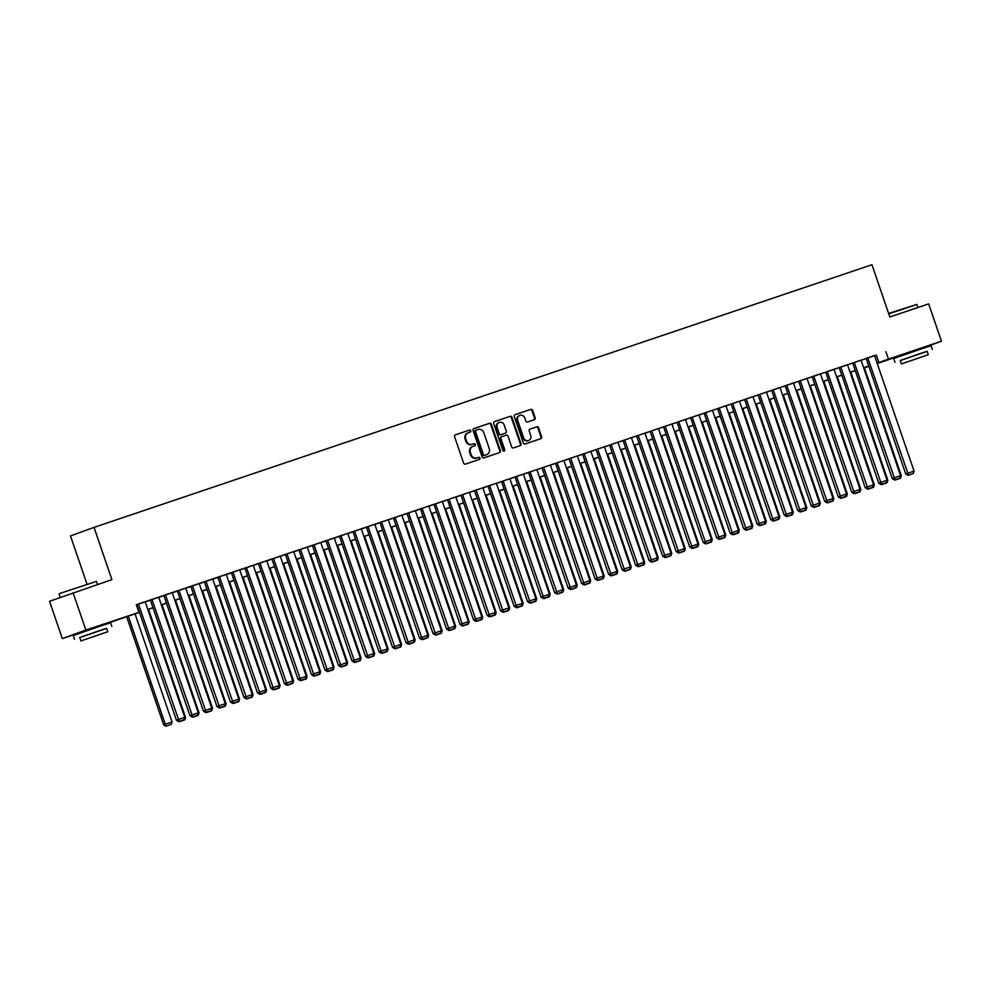 <?xml version="1.0" encoding="UTF-8"?>
<svg xmlns="http://www.w3.org/2000/svg" width="991" height="991" viewBox="0 0 991 991"><rect width="100%" height="100%" fill="white"/><g stroke="black" fill="none" stroke-linecap="round" stroke-linejoin="round"><path stroke-width="1.49" d="M470.775 430.775A1.09 0.979 70 0 0 469.486 430.069L455.402 434.826A1.548 1.4 70 0 0 454.584 436.734L463.615 463.107A1.548 1.4 70 0 0 465.436 464.122L479.52 459.366A1.09 0.979 70 0 0 478.826 457.322L477.005 457.929A4.955 4.472 70 0 1 471.159 454.683L470.403 452.478A4.955 4.472 70 0 1 473.041 446.359L474.862 445.739A1.09 0.979 70 0 0 474.156 443.695L472.335 444.302A4.955 4.472 70 0 1 466.488 441.057L465.733 438.852A4.955 4.472 70 0 1 468.371 432.733L470.192 432.113A1.09 0.979 70 0 0 470.775 430.775M469.709 432.274A1.09 0.979 70 0 0 468.854 430.292L455.228 434.9M479.037 459.539A1.09 0.979 70 0 0 478.182 457.545L477.005 457.929M474.379 445.913A1.09 0.979 70 0 0 473.525 443.918L472.335 444.302M901.996 354.927L922.299 347.977M81.522 631.936L101.825 624.987M534.31 419.701A1.548 1.4 70 0 0 535.128 417.793L532.601 410.398A1.548 1.4 70 0 0 530.767 409.382L515.134 414.659A1.548 1.4 70 0 0 514.304 416.567L523.335 442.94A1.548 1.4 70 0 0 525.168 443.968L540.801 438.679A1.548 1.4 70 0 0 541.631 436.771L538.571 427.827A1.548 1.4 70 0 0 536.738 426.811L530.049 429.078A1.548 1.4 70 0 0 529.219 430.986L530.742 435.421A4.137 3.741 70 0 1 523.644 437.811L517.698 420.444A4.137 3.741 70 0 1 524.796 418.053L525.787 420.952A1.548 1.4 70 0 0 527.608 421.968L534.31 419.701M81.584 632.109L62.322 638.613L49.55 601.289L111.909 579.624L94.021 527.385L871.956 264.733L889.844 316.984L928.678 303.878L941.45 341.189L922.348 348.138M73.086 592.742L85.858 630.053L139.446 612.215M874.558 355.695L136.312 604.696L138.876 612.165M885.88 351.632L888.444 359.089L941.45 341.189M491.375 424.309A1.548 1.4 70 0 0 489.542 423.293L473.896 428.583A1.548 1.4 70 0 0 473.079 430.49L482.109 456.863A1.548 1.4 70 0 0 483.93 457.879L499.575 452.602A1.548 1.4 70 0 0 500.405 450.694L491.375 424.309L490.731 424.544A1.548 1.4 70 0 0 488.91 423.529L473.723 428.657M494.509 421.621L510.154 416.331A1.548 1.4 70 0 1 511.988 417.36L521.018 443.733A1.548 1.4 70 0 1 520.213 445.628A1.548 1.4 70 0 0 520.213 445.628L513.499 447.907A1.548 1.4 70 0 1 511.666 446.879L508.011 436.189A1.548 1.4 70 0 0 506.178 435.173L501.743 436.672A1.548 1.4 70 0 0 500.913 438.579L504.729 449.716A1.09 0.979 70 0 1 502.871 450.348L493.691 423.529A1.548 1.4 70 0 1 494.484 421.621A1.548 1.4 70 0 0 494.484 421.621L494.459 421.633M145.219 601.834L136.869 604.671M159.39 597.028L149.703 600.335L150.372 600.112L189.938 715.651L198.274 712.789L158.721 597.251L159.39 597.028M172.892 592.469L163.205 595.777L163.874 595.554L203.44 711.092L211.777 708.231L172.223 592.692L172.892 592.469M177.377 590.97L216.942 706.533L225.291 703.672L185.726 588.134L186.407 587.911L177.389 590.995M199.909 583.34L190.21 586.66L190.891 586.437L230.445 701.975L238.794 699.113L199.228 583.575L199.909 583.34M212.743 579.029L203.725 582.101L204.394 581.866L243.959 697.416L252.296 694.555L212.743 579.017M226.927 574.223L217.227 577.542L217.896 577.307L257.462 692.858L265.799 689.996L226.245 574.458L226.927 574.223M240.429 569.664L230.73 572.984L231.411 572.748L270.964 688.299L279.313 685.438L239.748 569.899L240.429 569.664M253.262 565.353L244.913 568.19M267.434 560.547L257.747 563.867L258.416 563.631L297.981 679.169L306.318 676.32L266.765 560.77L267.434 560.547M280.28 556.236L271.249 559.296L271.93 559.073L311.484 674.611L319.833 671.762L280.267 556.211M294.451 551.43L284.751 554.737L285.433 554.514L324.986 670.052L333.335 667.203L293.77 551.653L294.451 551.43M307.953 546.871L298.266 550.178L298.935 549.955L338.501 665.494L346.838 662.632L307.284 547.094L307.953 546.871M320.787 542.548L312.438 545.397M325.94 540.813L365.506 656.376L373.855 653.515L334.289 537.977L334.97 537.741L325.952 540.838M339.442 536.255L379.008 651.818L387.357 648.956L347.791 533.418L348.473 533.183L339.455 536.28M352.957 531.696L392.523 647.259L400.86 644.398L361.306 528.86L361.975 528.624L352.957 531.709M375.478 524.066L365.79 527.385L366.459 527.15L406.025 642.701L414.362 639.839L374.809 524.301L375.478 524.066M388.323 519.755L379.293 522.827L379.974 522.591L419.527 638.142L427.877 635.281L388.311 519.742M402.495 514.948L392.795 518.268L393.477 518.033L433.03 633.571L441.379 630.722L401.826 515.171L402.495 514.948M415.997 510.39L406.31 513.697L406.979 513.474L446.545 629.012L454.881 626.163L415.328 510.613L415.997 510.39M428.83 506.067L420.494 508.916M443.014 501.273L433.315 504.58L433.996 504.357L473.549 619.895L481.899 617.034L442.333 501.496L443.014 501.273M456.517 496.714L446.83 500.021L447.498 499.798L487.064 615.337L495.401 612.475L455.848 496.937L456.517 496.714M461.001 495.215L500.566 610.778L508.903 607.917L469.35 492.378L470.019 492.155L461.001 495.24M483.534 487.584L473.834 490.904L474.516 490.681L514.069 606.219L522.418 603.358L482.852 487.82L483.534 487.584M496.367 483.274L487.337 486.346L488.018 486.11L527.571 601.661L535.92 598.799L496.355 483.261M510.538 478.467L500.851 481.787L501.52 481.552L541.086 597.102L549.423 594.241L509.87 478.703L510.538 478.467M524.041 473.909L514.354 477.228L515.023 476.993L554.588 592.544L562.925 589.682L523.372 474.144L524.041 473.909M536.887 469.598L528.537 472.434M551.058 464.791L541.359 468.099L542.04 467.876L581.593 583.414L589.942 580.565L550.377 465.014L551.058 464.791M563.891 460.481L554.873 463.54L555.542 463.317L595.108 578.855L603.445 576.006L563.891 460.456M569.045 458.746L608.61 574.297L616.947 571.448L577.394 455.897L578.075 455.674L569.057 458.759M582.547 454.188L622.113 569.738L630.462 566.877L590.896 451.339L591.577 451.116L582.559 454.2M604.411 446.792L596.062 449.641M618.582 441.986L608.895 445.306L609.564 445.083L649.13 560.621L657.467 557.76L617.913 442.221L618.582 441.986M631.428 437.675L622.398 440.747L623.079 440.524L662.632 556.062L670.981 553.201L631.416 437.663M644.93 433.117L636.581 435.953M659.102 428.31L649.415 431.63L650.084 431.395L689.649 546.945L697.986 544.084L658.433 428.546L659.102 428.31M671.935 423.999L662.917 427.071L663.586 426.836L703.152 542.387L711.488 539.525L671.935 423.975M686.119 419.193L676.419 422.513L677.101 422.277L716.654 537.816L725.003 534.967L685.438 419.416L686.119 419.193M699.621 414.634L689.922 417.942L690.603 417.719L730.156 533.257L738.506 530.408L698.94 414.857L699.621 414.634M712.455 410.311L704.106 413.16M726.638 405.517L716.939 408.825L717.62 408.602L757.174 524.14L765.51 521.278L725.957 405.74L726.638 405.517M740.141 400.959L730.441 404.266L731.123 404.043L770.676 519.581L779.025 516.72L739.459 401.182L740.141 400.959M744.625 399.46L784.191 515.023L792.527 512.161L752.974 396.623L753.643 396.4L744.625 399.484M767.145 391.829L757.458 395.149L758.127 394.926L797.693 510.464L806.03 507.603L766.477 392.064L767.145 391.829M779.991 387.518L770.961 390.59L771.642 390.355L811.195 505.905L819.545 503.044L779.979 387.506M794.163 382.712L784.463 386.032L785.145 385.796L824.698 501.347L833.047 498.485L793.481 382.947L794.163 382.712M807.665 378.153L797.978 381.473L798.647 381.238L838.213 496.788L846.549 493.927L806.996 378.389L807.665 378.153M820.498 373.842L812.149 376.679M825.652 372.108L865.217 487.659L873.567 484.81L834.001 369.259L834.682 369.036L825.664 372.12M847.516 364.725L838.485 367.785L839.166 367.562L878.72 483.1L887.069 480.251L847.503 364.7M861.687 359.919L852 363.226L852.669 363.003L892.234 478.542L900.571 475.68L861.018 360.142L861.687 359.919M145.256 601.933L150.397 600.187M158.758 597.362L163.911 595.628M172.261 592.804L177.414 591.07M185.763 588.245L190.916 586.511M199.278 583.687L204.419 581.952M212.78 579.128L217.933 577.394M226.282 574.569L231.436 572.835M239.785 570.011L244.938 568.277M253.3 565.452L258.44 563.706M266.802 560.894L271.955 559.147M280.304 556.335L285.458 554.588M293.819 551.764L298.96 550.03M307.321 547.205L312.475 545.471M320.824 542.647L325.977 540.913M334.326 538.088L339.479 536.354M347.841 533.53L352.982 531.795M361.343 528.971L366.497 527.237M374.846 524.412L379.999 522.678M388.348 519.854L393.501 518.107M401.863 515.295L407.004 513.549M415.365 510.737L420.518 508.99M428.868 506.178L434.021 504.431M442.382 501.607L447.523 499.873M455.885 497.048L461.038 495.314M469.387 492.49L474.54 490.756M482.89 487.931L488.043 486.197M496.404 483.373L501.545 481.638M509.907 478.814L515.06 477.08M523.409 474.255L528.562 472.509M536.911 469.697L542.065 467.95M550.426 465.138L555.567 463.392M563.929 460.58L569.082 458.833M577.431 456.009L582.584 454.274M590.933 451.45L596.087 449.716M604.448 446.891L609.589 445.157M617.95 442.333L623.104 440.599M631.453 437.774L636.606 436.04M644.968 433.216L650.108 431.481M658.47 428.657L663.623 426.923M671.972 424.098L677.126 422.352M685.475 419.54L690.628 417.793M698.989 414.981L704.13 413.235M712.492 410.41L717.645 408.676M725.994 405.852L731.147 404.117M739.497 401.293L744.65 399.559M753.011 396.734L758.152 395M766.514 392.176L771.667 390.442M780.016 387.617L785.169 385.883M793.531 383.059L798.672 381.324M807.033 378.5L812.186 376.753M820.536 373.941L825.689 372.195M834.038 369.383L839.191 367.636M847.553 364.824L852.694 363.078M861.055 360.253L866.208 358.519M865.502 358.668L866.171 358.445L905.737 473.983L914.074 471.121L874.52 355.583L875.189 355.36L865.502 358.668M94.021 527.385L70.485 535.933L86.948 583.996M62.322 638.613L85.858 630.053M902.058 355.112L877.221 363.486M868.872 366.311L864.908 367.649L868.834 366.224M139.483 612.314L101.912 625.247M868.797 366.088L863.644 367.822M855.295 370.646L850.142 372.381M841.78 375.205L836.639 376.952M828.278 379.764L823.125 381.51M814.775 384.322L809.622 386.069M801.261 388.881L796.12 390.627M787.758 393.452L782.605 395.186M774.256 398.01L769.103 399.745M760.754 402.569L755.6 404.303M747.239 407.128L742.098 408.862M733.736 411.686L728.583 413.42M720.234 416.245L715.081 417.979M706.732 420.803L701.578 422.55M693.217 425.362L688.076 427.109M679.715 429.921L674.561 431.667M666.212 434.479L661.059 436.226M652.697 439.05L647.557 440.784M639.195 443.609L634.042 445.343M625.693 448.167L620.539 449.902M612.19 452.726L607.037 454.46M598.675 457.285L593.535 459.019M585.173 461.843L580.02 463.577M571.671 466.402L566.518 468.136M558.168 470.96L553.015 472.707M544.654 475.519L539.513 477.266M531.151 480.078L525.998 481.824M517.649 484.649L512.496 486.383M504.134 489.207L498.993 490.941M490.632 493.766L485.479 495.5M477.129 498.324L471.976 500.059M463.627 502.883L458.474 504.617M450.112 507.442L444.971 509.176M436.61 512L431.457 513.734M423.107 516.559L417.954 518.305M409.605 521.117L404.452 522.864M396.09 525.676L390.95 527.423M382.588 530.235L377.435 531.981M369.086 534.806L363.932 536.54M355.583 539.364L350.43 541.098M342.068 543.923L336.928 545.657M328.566 548.481L323.413 550.216M315.064 553.04L309.91 554.774M301.549 557.599L296.408 559.333M288.047 562.157L282.893 563.904M274.544 566.716L269.391 568.462M261.042 571.274L255.889 573.021M247.527 575.833L242.386 577.58M234.025 580.404L228.871 582.138M220.522 584.963L215.369 586.697M207.02 589.521L201.867 591.255M193.505 594.08L188.364 595.814M180.003 598.638L174.85 600.373M166.5 603.197L161.347 604.931M152.986 607.756L147.845 609.49M877.109 363.164L888.444 359.089M147.808 609.391L152.961 607.656M161.31 604.832L166.463 603.098M174.812 600.273L179.966 598.539M188.327 595.715L193.468 593.968M201.83 591.156L206.983 589.41M215.332 586.598L220.485 584.851M228.834 582.039L233.987 580.292M242.349 577.468L247.49 575.734M255.851 572.909L261.005 571.175M269.354 568.351L274.507 566.617M282.869 563.792L288.009 562.058M296.371 559.234L301.524 557.499M309.873 554.675L315.027 552.941M323.376 550.116L328.529 548.37M336.89 545.558L342.031 543.811M350.393 540.999L355.546 539.253M363.895 536.441L369.048 534.694M377.398 531.87L382.551 530.135M390.912 527.311L396.053 525.577M404.415 522.753L409.568 521.018M417.917 518.194L423.07 516.46M431.432 513.635L436.573 511.901M444.934 509.077L450.087 507.342M458.437 504.518L463.59 502.784M471.939 499.96L477.092 498.213M485.454 495.401L490.595 493.654M498.956 490.842L504.109 489.096M512.458 486.271L517.612 484.537M525.961 481.713L531.114 479.978M539.476 477.154L544.616 475.42M552.978 472.596L558.131 470.861M566.48 468.037L571.634 466.303M579.995 463.478L585.136 461.744M593.498 458.92L598.651 457.185M607 454.361L612.153 452.614M620.502 449.803L625.655 448.056M634.017 445.244L639.158 443.497M647.519 440.685L652.673 438.939M661.022 436.114L666.175 434.38M674.524 431.556L679.677 429.821M688.039 426.997L693.18 425.263M701.541 422.439L706.694 420.704M715.044 417.88L720.197 416.146M728.546 413.321L733.699 411.587M742.061 408.763L747.202 407.016M755.563 404.204L760.716 402.457M769.066 399.646L774.219 397.899M782.58 395.087L787.721 393.34M796.083 390.516L801.236 388.782M809.585 385.957L814.738 384.223M823.087 381.399L828.241 379.664M836.602 376.84L841.743 375.106M850.105 372.282L855.258 370.547M863.607 367.723L868.76 365.989M876.341 355.1L878.893 362.557M468.198 432.794L467.74 432.968A4.955 4.472 70 0 0 465.101 439.087L465.733 438.852M471.704 444.538A4.955 4.472 70 0 1 465.857 441.28L465.101 439.087M472.856 446.421L472.397 446.594A4.955 4.472 70 0 0 469.759 452.714L470.403 452.478M476.361 458.164A4.955 4.472 70 0 1 470.514 454.906L469.759 452.714M499.13 452.751A1.548 1.4 70 0 0 499.761 450.917L490.731 424.544M475.407 430.379L476.039 430.144A1.09 0.979 70 0 0 475.482 431.469L483.41 454.621A1.09 0.979 70 0 0 484.686 455.34L486.606 454.696A4.955 4.472 70 0 0 489.244 448.564L483.831 432.745A4.955 4.472 70 0 0 477.984 429.487L475.42 430.367A1.09 0.979 70 0 0 474.85 431.704L475.482 431.469M486.147 454.857A4.955 4.472 70 0 1 485.974 454.919L484.054 455.575A1.09 0.979 70 0 1 482.778 454.857L474.85 431.704M494.336 421.695L510.154 416.331M519.742 445.789A1.548 1.4 70 0 0 520.374 443.956L511.344 417.583A1.548 1.4 70 0 0 509.523 416.567M501.074 436.907L501.099 436.895A1.548 1.4 70 0 0 500.282 438.815L504.097 449.951L504.729 449.716M503.824 451.103A1.09 0.979 70 0 0 504.097 449.951M504.208 425.089A4.137 3.741 70 0 0 497.11 427.48L499.204 433.6A1.548 1.4 70 0 0 501.037 434.615L505.472 433.117A1.548 1.4 70 0 0 506.302 431.209L504.208 425.089M498.931 422.525A4.137 3.741 70 0 0 496.479 427.716L497.11 427.48M504.89 433.327A1.548 1.4 70 0 1 504.84 433.352L500.405 434.851A1.548 1.4 70 0 1 498.572 433.835L496.479 427.716M519.519 415.489A4.137 3.741 70 0 0 517.067 420.68L517.698 420.444M528.29 440.611A4.137 3.741 70 0 1 523.013 438.047L517.067 420.68M540.355 438.84A1.548 1.4 70 0 0 540.987 437.006L537.927 428.062A1.548 1.4 70 0 0 536.106 427.047L529.863 429.153M533.852 419.862A1.548 1.4 70 0 0 534.496 418.029L531.969 410.621A1.548 1.4 70 0 0 530.135 409.605L514.948 414.733M126.662 616.65L163.701 724.842L165.299 724.26L128.26 616.105M135.024 613.825L172.05 721.981L171.22 724.433L165.856 726.267L171.22 724.433M166.5 726.031L165.299 724.26L172.05 721.981M165.856 726.267L163.701 724.842M145.206 601.81L184.772 717.36L176.423 720.209L178.578 721.634L183.942 719.813L178.578 721.634M136.857 604.659L176.423 720.209M138.455 604.089L179.222 721.411M183.942 719.813L184.772 717.36M59.386 593.584L96.412 581.42L59.386 593.584M106.656 628.405L79.788 637.597M111.847 626.498L110.571 622.769L99.856 626.262L73.247 635.541L74.523 639.269M80.928 640.917L79.751 637.486L98.914 630.809L106.619 628.282L107.796 631.725L80.928 640.917L107.796 631.725M90.677 637.659L103.014 633.36L90.677 637.659M888.63 313.429L916.886 304.41L888.778 313.874M927.13 351.396L900.262 360.6M932.32 349.489L931.045 345.76L920.329 349.253L893.721 358.531L894.997 362.272M901.401 363.908L900.224 360.476L919.388 353.799L927.093 351.285L928.27 354.716L901.401 363.908L928.27 354.716M911.15 360.65L923.488 356.351L911.15 360.65M148.526 609.267L185.552 717.422L184.722 719.875L179.371 721.708L184.722 719.875M184.648 717.732L185.552 717.422M162.029 604.708L199.055 712.863L198.237 715.316L192.873 717.15L198.237 715.316M198.15 713.173L199.055 712.863M175.531 600.15L212.57 708.305L211.74 710.758L206.376 712.591L211.74 710.758M211.653 708.615L212.57 708.305M189.046 595.591L226.072 703.746L225.242 706.199L219.878 708.02L225.242 706.199M225.168 704.044L226.072 703.746M151.97 599.53L192.725 716.852L192.093 717.075L197.444 715.254L192.725 716.852M197.444 715.254L198.274 712.789M189.938 715.651L192.093 717.075M165.472 594.972L206.227 712.281L205.595 712.517L210.959 710.696L206.227 712.281M210.959 710.696L211.777 708.231M203.44 711.092L205.595 712.517M178.975 590.413L219.729 707.723L219.098 707.958L224.462 706.137L219.729 707.723M224.462 706.137L225.291 703.672M216.942 706.533L219.098 707.958M192.477 585.854L233.244 703.164L232.6 703.399L237.964 701.566L233.244 703.164M237.964 701.566L238.794 699.113M230.445 701.975L232.6 703.399M202.548 591.02L239.574 699.188L238.757 701.64L233.393 703.461L238.757 701.64M238.67 699.485L239.574 699.188M205.992 581.296L246.747 698.605L246.115 698.841L251.479 697.007L246.747 698.605M251.479 697.007L252.296 694.555M243.959 697.416L246.115 698.841M216.05 586.461L253.077 694.617L252.259 697.082L246.895 698.903L252.259 697.082M252.172 694.926L253.077 694.617M219.494 576.737L260.249 694.047L259.617 694.282L264.981 692.449L260.249 694.047M264.981 692.449L265.799 689.996M257.462 692.858L259.617 694.282M229.553 581.903L266.591 690.058L265.761 692.523L260.398 694.344L265.761 692.523M265.675 690.368L266.591 690.058M232.996 572.179L273.751 689.488L273.12 689.724L278.483 687.89L273.751 689.488M278.483 687.89L279.313 685.438M270.964 688.299L273.12 689.724M243.068 577.344L280.094 685.499L279.264 687.965L273.9 689.786L279.264 687.965M279.189 685.809L280.094 685.499M253.262 565.328L292.816 680.879L284.467 683.74L286.622 685.165L291.986 683.332L286.622 685.165M244.913 568.177L284.467 683.74M246.499 567.62L287.266 684.93M291.986 683.332L292.816 680.879M256.57 572.786L293.596 680.941L292.779 683.394L287.415 685.227L292.779 683.394M292.692 681.251L293.596 680.941M270.072 568.227L307.111 676.382L306.281 678.835L300.917 680.668L306.281 678.835M306.194 676.692L307.111 676.382M283.587 563.668L320.613 671.824L319.783 674.276L314.42 676.11L319.783 674.276M319.697 672.133L320.613 671.824M297.089 559.11L334.116 667.265L333.286 669.718L327.934 671.551L333.286 669.718M333.211 667.575L334.116 667.265M310.592 554.551L347.618 662.706L346.8 665.159L341.437 666.993L346.8 665.159M346.714 663.016L347.618 662.706M324.094 549.993L361.133 658.148L360.303 660.601L354.939 662.422L360.303 660.601M360.216 658.445L361.133 658.148M337.609 545.434L374.635 653.589L373.805 656.042L368.441 657.863L373.805 656.042M373.718 653.887L374.635 653.589M351.111 540.863L388.138 649.031L387.32 651.483L381.956 653.304L387.32 651.483M387.233 649.328L388.138 649.031M364.614 536.304L401.64 644.46L400.822 646.925L395.459 648.746L400.822 646.925M400.736 644.769L401.64 644.46M378.116 531.746L415.155 639.901L414.325 642.366L408.961 644.187L414.325 642.366M414.238 640.211L415.155 639.901M391.631 527.187L428.657 635.342L427.827 637.795L422.463 639.629L427.827 637.795M427.753 635.652L428.657 635.342M405.133 522.629L442.159 630.784L441.342 633.237L435.978 635.07L441.342 633.237M441.255 631.094L442.159 630.784M260.014 563.049L300.769 680.371L300.137 680.594L305.501 678.773L300.769 680.371M305.501 678.773L306.318 676.32M297.981 679.169L300.137 680.594M273.516 558.49L314.271 675.812L313.639 676.035L319.003 674.214L314.271 675.812M319.003 674.214L319.833 671.762M311.484 674.611L313.639 676.035M287.018 553.932L327.786 671.254L327.141 671.477L332.505 669.656L327.786 671.254M332.505 669.656L333.335 667.203M324.986 670.052L327.141 671.477M300.521 549.373L341.288 666.695L340.644 666.918L346.008 665.097L341.288 666.695M346.008 665.097L346.838 662.632M338.501 665.494L340.644 666.918M320.787 542.535L360.34 658.074L352.003 660.935L354.159 662.36L359.522 660.539L354.159 662.36M312.438 545.372L352.003 660.935M314.036 544.815L354.79 662.124M359.522 660.539L360.34 658.074M327.538 540.256L368.293 657.566L367.661 657.801L373.025 655.98L368.293 657.566M373.025 655.98L373.855 653.515M365.506 656.376L367.661 657.801M341.04 535.697L381.808 653.007L381.163 653.242L386.527 651.409L381.808 653.007M386.527 651.409L387.357 648.956M379.008 651.818L381.163 653.242M354.555 531.139L395.31 648.448L394.678 648.684L400.042 646.85L395.31 648.448M400.042 646.85L400.86 644.398M392.523 647.259L394.678 648.684M368.057 526.58L408.812 643.89L408.181 644.125L413.544 642.292L408.812 643.89M413.544 642.292L414.362 639.839M406.025 642.701L408.181 644.125M381.56 522.022L422.315 639.331L421.683 639.567L427.047 637.733L422.315 639.331M427.047 637.733L427.877 635.281M419.527 638.142L421.683 639.567M395.062 517.451L435.829 634.773L435.185 635.008L440.549 633.175L435.829 634.773M440.549 633.175L441.379 630.722M433.03 633.571L435.185 635.008M408.577 512.892L449.332 630.214L448.7 630.437L454.064 628.616L449.332 630.214M454.064 628.616L454.881 626.163M446.545 629.012L448.7 630.437M418.636 518.07L455.674 626.225L454.844 628.678L449.48 630.511L454.844 628.678M454.758 626.535L455.674 626.225M432.15 513.511L469.177 621.667L468.347 624.119L462.983 625.953L468.347 624.119M468.26 621.976L469.177 621.667M445.653 508.953L482.679 617.108L481.849 619.561L476.498 621.394L481.849 619.561M481.775 617.418L482.679 617.108M459.155 504.394L496.181 612.549L495.364 615.002L490 616.836L495.364 615.002M495.277 612.859L496.181 612.549M428.83 506.054L468.396 621.605L460.047 624.454L462.202 625.878L467.566 624.057L462.202 625.878M420.481 508.903L460.047 624.454M422.079 508.333L462.834 625.655M467.566 624.057L468.396 621.605M435.582 503.775L476.349 621.097L475.705 621.32L481.069 619.499L476.349 621.097M481.069 619.499L481.899 617.034M473.549 619.895L475.705 621.32M449.084 499.216L489.851 616.526L489.207 616.761L494.571 614.94L489.851 616.526M494.571 614.94L495.401 612.475M487.064 615.337L489.207 616.761M462.599 494.658L503.354 611.967L502.722 612.203L508.086 610.382L503.354 611.967M508.086 610.382L508.903 607.917M500.566 610.778L502.722 612.203M472.657 499.836L509.696 607.991L508.866 610.444L503.502 612.265L508.866 610.444M508.779 608.288L509.696 607.991M476.101 490.099L516.856 607.409L516.224 607.644L521.588 605.811L516.856 607.409M521.588 605.811L522.418 603.358M514.069 606.219L516.224 607.644M486.172 495.265L523.198 603.432L522.368 605.885L517.005 607.706L522.368 605.885M522.282 603.73L523.198 603.432M489.604 485.54L530.371 602.85L529.727 603.085L535.09 601.252L530.371 602.85M535.09 601.252L535.92 598.799M527.571 601.661L529.727 603.085M499.675 490.706L536.701 598.861L535.883 601.326L530.519 603.147L535.883 601.326M535.797 599.171L536.701 598.861M503.118 480.982L543.873 598.291L543.241 598.527L548.593 596.693L543.873 598.291M548.593 596.693L549.423 594.241M541.086 597.102L543.241 598.527M513.177 486.147L550.203 594.303L549.386 596.768L544.022 598.589L549.386 596.768M549.299 594.612L550.203 594.303M516.621 476.423L557.376 593.733L556.744 593.968L562.108 592.135L557.376 593.733M562.108 592.135L562.925 589.682M554.588 592.544L556.744 593.968M526.679 481.589L563.718 589.744L562.888 592.209L557.524 594.03L562.888 592.209M562.801 590.054L563.718 589.744M536.874 469.573L576.44 585.124L568.091 587.985L570.246 589.41L575.61 587.576L570.246 589.41M528.525 472.422L568.091 587.985M530.123 471.865L570.878 589.174M575.61 587.576L576.44 585.124M540.194 477.03L577.22 585.185L576.39 587.638L571.027 589.472L576.39 587.638M576.316 585.495L577.22 585.185M543.625 467.294L584.393 584.616L583.749 584.839L589.112 583.018L584.393 584.616M589.112 583.018L589.942 580.565M581.593 583.414L583.749 584.839M553.696 472.472L590.723 580.627L589.905 583.08L584.541 584.913L589.905 583.08M589.818 580.937L590.723 580.627M557.14 462.735L597.895 580.057L597.263 580.28L602.627 578.459L597.895 580.057M602.627 578.459L603.445 576.006M595.108 578.855L597.263 580.28M567.199 467.913L604.237 576.068L603.408 578.521L598.044 580.354L603.408 578.521M603.321 576.378L604.237 576.068M570.643 458.176L611.397 575.498L610.766 575.721L616.129 573.9L611.397 575.498M616.129 573.9L616.947 571.448M608.61 574.297L610.766 575.721M580.701 463.354L617.74 571.51L616.91 573.962L611.546 575.796L616.91 573.962M616.823 571.819L617.74 571.51M584.145 453.618L624.912 570.94L624.268 571.163L629.632 569.342L624.912 570.94M629.632 569.342L630.462 566.877M622.113 569.738L624.268 571.163M594.216 458.796L631.242 566.951L630.412 569.404L625.048 571.237L630.412 569.404M630.338 567.261L631.242 566.951M604.411 446.78L643.964 562.318L635.627 565.18L637.77 566.604L643.134 564.783L637.77 566.604M596.062 449.617L635.627 565.18M597.647 449.059L638.415 566.369M643.134 564.783L643.964 562.318M607.718 454.237L644.745 562.393L643.927 564.845L638.563 566.666L643.927 564.845M643.84 562.69L644.745 562.393M611.162 444.501L651.917 561.81L651.285 562.046L656.649 560.212L651.917 561.81M656.649 560.212L657.467 557.76M649.13 560.621L651.285 562.046M621.221 449.666L658.259 557.834L657.429 560.287L652.066 562.108L657.429 560.287M657.343 558.131L658.259 557.834M624.664 439.942L665.419 557.252L664.788 557.487L670.151 555.654L665.419 557.252M670.151 555.654L670.981 553.201M662.632 556.062L664.788 557.487M634.736 445.108L671.762 553.263L670.932 555.728L665.568 557.549L670.932 555.728M670.845 553.573L671.762 553.263M644.918 433.104L684.484 548.642L676.135 551.504L678.29 552.928L683.654 551.095L678.29 552.928M636.569 435.941L676.135 551.504M638.167 435.383L678.934 552.693M683.654 551.095L684.484 548.642M648.238 440.549L685.264 548.704L684.447 551.169L679.083 552.99L684.447 551.169M684.36 549.014L685.264 548.704M651.682 430.825L692.436 548.134L691.805 548.37L697.156 546.537L692.436 548.134M697.156 546.537L697.986 544.084M689.649 546.945L691.805 548.37M661.74 435.99L698.766 544.146L697.949 546.611L692.585 548.432L697.949 546.611M697.862 544.455L698.766 544.146M665.184 426.266L705.939 543.576L705.307 543.811L710.671 541.978L705.939 543.576M710.671 541.978L711.488 539.525M703.152 542.387L705.307 543.811M675.243 431.432L712.281 539.587L711.451 542.04L706.087 543.873L711.451 542.04M711.365 539.897L712.281 539.587M678.686 421.695L719.441 539.017L718.809 539.253L724.173 537.419L719.441 539.017M724.173 537.419L725.003 534.967M716.654 537.816L718.809 539.253M688.757 426.873L725.784 535.029L724.954 537.481L719.59 539.315L724.954 537.481M724.879 535.338L725.784 535.029M692.189 417.137L732.956 534.459L732.312 534.682L737.676 532.861L732.956 534.459M737.676 532.861L738.506 530.408M730.156 533.257L732.312 534.682M702.26 422.315L739.286 530.47L738.468 532.923L733.105 534.756L738.468 532.923M738.382 530.78L739.286 530.47M712.455 410.299L752.008 525.849L743.671 528.698L745.827 530.123L751.19 528.302L745.827 530.123M704.106 413.148L743.671 528.698M705.703 412.578L746.458 529.9M751.19 528.302L752.008 525.849M715.762 417.756L752.801 525.911L751.971 528.364L746.607 530.197L751.971 528.364M751.884 526.221L752.801 525.911M719.206 408.019L759.961 525.341L759.329 525.564L764.693 523.744L759.961 525.341M764.693 523.744L765.51 521.278M757.174 524.14L759.329 525.564M729.265 413.197L766.303 521.353L765.473 523.805L760.109 525.639L765.473 523.805M765.386 521.662L766.303 521.353M732.708 403.461L773.463 520.77L772.831 521.006L778.195 519.185L773.463 520.77M778.195 519.185L779.025 516.72M770.676 519.581L772.831 521.006M742.779 408.639L779.806 516.794L778.976 519.247L773.612 521.068L778.976 519.247M778.901 517.104L779.806 516.794M746.211 398.902L786.978 516.212L786.334 516.447L791.698 514.626L786.978 516.212M791.698 514.626L792.527 512.161M784.191 515.023L786.334 516.447M756.282 404.08L793.308 512.236L792.49 514.688L787.127 516.509L792.49 514.688M792.404 512.533L793.308 512.236M759.725 394.344L800.48 511.653L799.848 511.889L805.212 510.055L800.48 511.653M805.212 510.055L806.03 507.603M797.693 510.464L799.848 511.889M769.784 399.509L806.823 507.677L805.993 510.13L800.629 511.951L805.993 510.13M805.906 507.974L806.823 507.677M773.228 389.785L813.983 507.095L813.351 507.33L818.715 505.497L813.983 507.095M818.715 505.497L819.545 503.044M811.195 505.905L813.351 507.33M783.299 394.951L820.325 503.106L819.495 505.571L814.131 507.392L819.495 505.571M819.408 503.416L820.325 503.106M786.73 385.226L827.497 502.536L826.853 502.771L832.217 500.938L827.497 502.536M832.217 500.938L833.047 498.485M824.698 501.347L826.853 502.771M796.801 390.392L833.827 498.547L832.997 501.012L827.646 502.833L832.997 501.012M832.923 498.857L833.827 498.547M800.232 380.668L841 497.978L840.368 498.213L845.719 496.38L841 497.978M845.719 496.38L846.549 493.927M838.213 496.788L840.368 498.213M810.304 385.833L847.33 493.989L846.512 496.454L841.148 498.275L846.512 496.454M846.425 494.298L847.33 493.989M820.498 373.818L860.052 489.368L851.715 492.23L853.87 493.654L859.234 491.821L853.87 493.654M812.149 376.667L851.715 492.23M813.747 376.097L854.502 493.419M859.234 491.821L860.052 489.368M823.806 381.275L860.845 489.43L860.015 491.883L854.651 493.716L860.015 491.883M859.928 489.74L860.845 489.43M827.25 371.538L868.005 488.86L867.373 489.083L872.737 487.262L868.005 488.86M872.737 487.262L873.567 484.81M865.217 487.659L867.373 489.083M837.321 376.716L874.347 484.872L873.517 487.324L868.153 489.158L873.517 487.324M873.43 485.181L874.347 484.872M840.752 366.98L881.519 484.302L880.875 484.525L886.239 482.704L881.519 484.302M886.239 482.704L887.069 480.251M878.72 483.1L880.875 484.525M850.823 372.158L887.849 480.313L887.032 482.766L881.668 484.599L887.032 482.766M886.945 480.623L887.849 480.313M854.267 362.421L895.022 479.743L894.39 479.966L899.754 478.145L895.022 479.743M899.754 478.145L900.571 475.68M892.234 478.542L894.39 479.966M864.325 367.599L901.352 475.754L900.534 478.207L895.17 480.04L900.534 478.207M900.447 476.064L901.352 475.754M867.769 357.862L908.524 475.172L907.892 475.407L913.256 473.587L908.524 475.172M913.256 473.587L914.074 471.121M905.737 473.983L907.892 475.407M468.854 430.292L469.486 430.069M478.182 457.545L478.826 457.322M473.525 443.918L474.156 443.695M465.857 441.28L466.488 441.057M470.514 454.906L471.159 454.683M499.761 450.917L500.405 450.694M488.91 423.529L489.542 423.293M482.778 454.857L483.41 454.621M484.054 455.575L484.686 455.34M485.974 454.919L486.606 454.696M511.344 417.583L511.988 417.36M520.374 443.956L521.018 443.733M500.282 438.815L500.913 438.579M498.572 433.835L499.204 433.6M500.405 434.851L501.037 434.615M504.84 433.352L505.472 433.117M523.013 438.047L523.644 437.811M536.106 427.047L536.738 426.811M537.927 428.062L538.571 427.827M540.987 437.006L541.631 436.771M530.135 409.605L530.767 409.382M531.969 410.621L532.601 410.398M534.496 418.029L535.128 417.793M467.653 432.993L468.285 432.757M472.311 446.619L472.955 446.396M486.061 454.894L486.705 454.658M498.609 422.624L499.241 422.389M504.865 433.34L505.509 433.104M519.197 415.588L519.829 415.353M527.98 440.735L528.612 440.512M60.191 597.424L59.088 594.191M81.708 632.493L81.485 631.837M102.011 625.544L101.788 624.875M97.465 584.504L96.412 581.42M902.182 355.484L901.959 354.828M922.485 348.535L922.262 347.878M917.939 307.495L916.886 304.41"/></g></svg>
